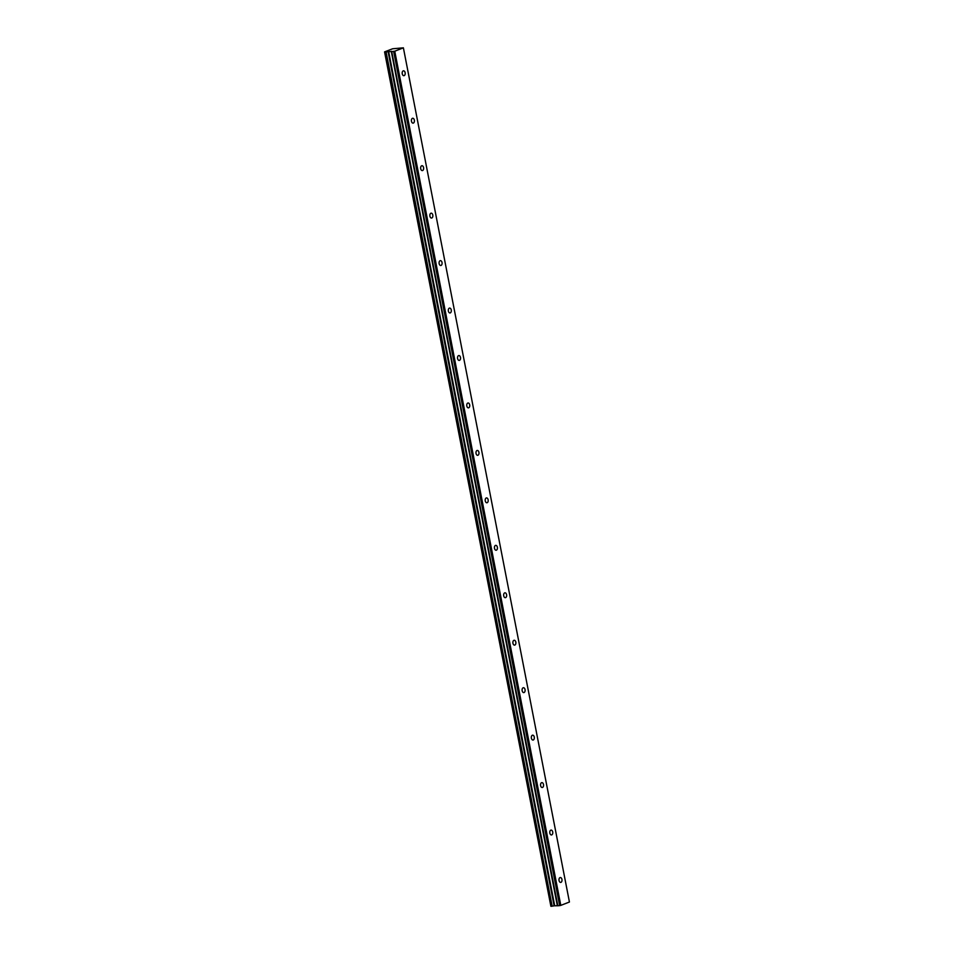 <?xml version="1.0" encoding="UTF-8"?>
<svg xmlns="http://www.w3.org/2000/svg" width="954" height="954" viewBox="0 0 954 954"><rect width="100%" height="100%" fill="white"/><g stroke="black" fill="none" stroke-linecap="round" stroke-linejoin="round"><path stroke-width="1.43" d="M405.128 72.683A2.445 1.503 85.5 0 0 403.494 70.811A2.445 1.503 85.5 0 0 402.254 73.804A2.445 1.503 85.5 0 0 403.876 75.688A2.445 1.503 85.5 0 0 405.128 72.683M561.942 879.409A2.445 1.503 85.5 0 0 560.308 877.537A2.445 1.503 85.5 0 0 559.056 880.53A2.445 1.503 85.5 0 0 560.69 882.414A2.445 1.503 85.5 0 0 561.942 879.409M552.712 831.96A2.445 1.503 85.5 0 0 551.09 830.087A2.445 1.503 85.5 0 0 549.838 833.08A2.445 1.503 85.5 0 0 551.46 834.953A2.445 1.503 85.5 0 0 552.712 831.96M543.494 784.498A2.445 1.503 85.5 0 0 541.86 782.626A2.445 1.503 85.5 0 0 540.608 785.631A2.445 1.503 85.5 0 0 542.242 787.503A2.445 1.503 85.5 0 0 543.494 784.498M534.264 737.048A2.445 1.503 85.5 0 0 532.63 735.176A2.445 1.503 85.5 0 0 531.39 738.169A2.445 1.503 85.5 0 0 533.012 740.042A2.445 1.503 85.5 0 0 534.264 737.048M525.046 689.599A2.445 1.503 85.5 0 0 523.412 687.715A2.445 1.503 85.5 0 0 522.16 690.72A2.445 1.503 85.5 0 0 523.794 692.592A2.445 1.503 85.5 0 0 525.046 689.599M515.816 642.137A2.445 1.503 85.5 0 0 514.182 640.265A2.445 1.503 85.5 0 0 512.942 643.258A2.445 1.503 85.5 0 0 514.564 645.131A2.445 1.503 85.5 0 0 515.816 642.137M506.586 594.688A2.445 1.503 85.5 0 0 504.964 592.816A2.445 1.503 85.5 0 0 503.712 595.809A2.445 1.503 85.5 0 0 505.346 597.681A2.445 1.503 85.5 0 0 506.586 594.688M497.368 547.226A2.445 1.503 85.5 0 0 495.734 545.354A2.445 1.503 85.5 0 0 494.494 548.347A2.445 1.503 85.5 0 0 496.116 550.231A2.445 1.503 85.5 0 0 497.368 547.226M488.138 499.777A2.445 1.503 85.5 0 0 486.516 497.905A2.445 1.503 85.5 0 0 485.264 500.898A2.445 1.503 85.5 0 0 486.898 502.77A2.445 1.503 85.5 0 0 488.138 499.777M478.92 452.327A2.445 1.503 85.5 0 0 477.286 450.443A2.445 1.503 85.5 0 0 476.046 453.448A2.445 1.503 85.5 0 0 477.668 455.32A2.445 1.503 85.5 0 0 478.92 452.327M469.69 404.866A2.445 1.503 85.5 0 0 468.068 402.993A2.445 1.503 85.5 0 0 466.816 405.987A2.445 1.503 85.5 0 0 468.45 407.859A2.445 1.503 85.5 0 0 469.69 404.866M460.472 357.416A2.445 1.503 85.5 0 0 458.838 355.544A2.445 1.503 85.5 0 0 457.598 358.537A2.445 1.503 85.5 0 0 459.22 360.409A2.445 1.503 85.5 0 0 460.472 357.416M451.242 309.955A2.445 1.503 85.5 0 0 449.62 308.082A2.445 1.503 85.5 0 0 448.368 311.076A2.445 1.503 85.5 0 0 450.002 312.96A2.445 1.503 85.5 0 0 451.242 309.955M442.024 262.505A2.445 1.503 85.5 0 0 440.39 260.633A2.445 1.503 85.5 0 0 439.15 263.626A2.445 1.503 85.5 0 0 440.772 265.498A2.445 1.503 85.5 0 0 442.024 262.505M432.794 215.044A2.445 1.503 85.5 0 0 431.172 213.171A2.445 1.503 85.5 0 0 429.92 216.176A2.445 1.503 85.5 0 0 431.554 218.049A2.445 1.503 85.5 0 0 432.794 215.044M423.576 167.594A2.445 1.503 85.5 0 0 421.942 165.722A2.445 1.503 85.5 0 0 420.702 168.715A2.445 1.503 85.5 0 0 422.324 170.587A2.445 1.503 85.5 0 0 423.576 167.594M414.346 120.144A2.445 1.503 85.5 0 0 412.724 118.26A2.445 1.503 85.5 0 0 411.472 121.265A2.445 1.503 85.5 0 0 413.106 123.138A2.445 1.503 85.5 0 0 414.346 120.144M384.927 52.124L385.905 52.041L551.937 906.228L550.959 906.3L384.569 51.886L392.631 48.773L403.387 47.831L569.431 902.019L560.797 905.382L394.765 51.206L403.387 47.831M388.087 51.623L554.119 905.811L388.206 51.611L385.905 52.041M384.569 51.886L550.852 906.073M550.899 906.288L384.879 52.1L550.959 906.3M388.206 51.611L391.712 51.576L557.828 905.763L391.712 51.576M394.765 51.206L391.784 51.588M560.797 905.382L559.676 905.62L393.644 51.444M559.676 905.62L557.828 905.763M557.744 905.763L554.238 905.787M554.107 905.811L552.151 906.181L386.108 52.005M554.691 905.716L388.648 51.528M391.271 51.325L557.303 905.501M557.458 905.513L391.426 51.337M554.393 905.751L388.361 51.576"/></g></svg>
